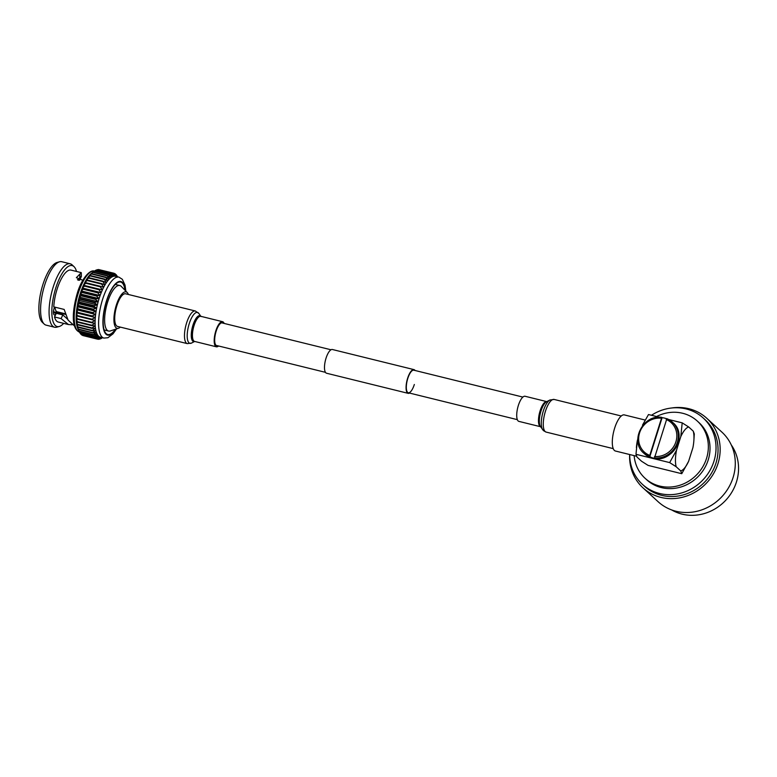 <?xml version="1.0" encoding="UTF-8"?>
<svg xmlns="http://www.w3.org/2000/svg" width="777" height="777" viewBox="0 0 777 777"><rect width="100%" height="100%" fill="white"/><g stroke="black" fill="none" stroke-linecap="round" stroke-linejoin="round"><path stroke-width="1.17" d="M414.335 384.479A11.626 3.972 -76.2 0 1 408.275 392.764A11.626 3.972 -76.2 0 1 407.779 378.477A11.626 3.972 -76.2 0 1 413.84 370.192L522.892 397.086M409.518 393.065A12.218 4.176 -76.2 0 1 408.129 393.337L326.554 373.232A12.218 4.176 -76.2 0 1 326.029 358.207A12.218 4.176 -76.2 0 1 332.401 349.504L413.976 369.619A12.218 4.176 -76.2 0 1 415.083 370.503M408.129 393.337A12.218 4.176 -76.2 0 1 407.604 378.321A12.218 4.176 -76.2 0 1 413.976 369.619M518.9 421.387A12.937 4.419 -76.2 0 1 518.162 420.979A12.937 4.419 -76.2 0 1 518.006 406.624A12.937 4.419 -76.2 0 1 525.097 396.27L546.785 401.622A12.937 4.419 -76.2 0 0 539.743 412.072A12.937 4.419 -76.2 0 0 539.918 426.34A12.937 4.419 -76.2 0 0 540.588 426.728L518.9 421.387M222.805 323.096A11.742 4.011 103.8 0 0 222.28 322.843A11.742 4.011 103.8 0 0 216.161 331.206A11.742 4.011 103.8 0 0 216.657 345.639A11.742 4.011 103.8 0 0 217.239 345.668M187.315 343.628A16.803 5.74 103.8 0 1 186.597 322.96A16.803 5.74 103.8 0 1 195.357 310.994L125.602 293.793A16.803 5.74 103.8 0 0 116.841 305.759A16.803 5.74 103.8 0 0 117.56 326.427L187.315 343.628L191.55 343.065A15.919 5.439 103.8 0 1 189.2 323.776A15.919 5.439 103.8 0 1 198.844 313.452L200.874 316.336A13.316 4.545 103.8 0 0 192.949 325.184A13.316 4.545 103.8 0 0 194.668 341.443L191.55 343.065M224.135 323.426A12.937 4.419 103.8 0 0 222.562 321.688A12.937 4.419 103.8 0 0 215.821 330.895A12.937 4.419 103.8 0 0 216.375 346.804A12.937 4.419 103.8 0 0 218.57 345.988M53.458 312.597L62.859 314.918L67.609 319.26M54.536 307.061A5.536 1.894 103.8 0 0 54.157 308.129A5.536 1.894 103.8 0 0 54.39 314.938A5.536 1.894 103.8 0 0 56.303 313.306L54.526 316.967L61.082 318.589L68.483 324.553L72.242 324.737M118.492 328.253L110.344 330.944A23.446 8.003 -76.2 0 1 108.586 331.051A23.446 8.003 -76.2 0 1 107.585 302.224A23.446 8.003 -76.2 0 1 119.813 285.528A23.446 8.003 -76.2 0 1 121.319 286.441L127.282 292.608A18.774 6.41 103.8 0 0 116.288 305.254A18.774 6.41 103.8 0 0 118.492 328.253A18.774 6.41 103.8 0 0 120.328 327.107M128.38 294.473A18.774 6.41 103.8 0 0 127.282 292.608M125 290.248A27.02 9.227 103.8 0 0 120.668 282.061A27.02 9.227 103.8 0 0 106.575 301.301A27.02 9.227 103.8 0 0 107.731 334.518A27.02 9.227 103.8 0 0 115.375 329.283M63.704 323.378A31.391 10.723 -76.2 0 1 59.227 326.486L56.77 327.166A32.663 11.16 -76.2 0 1 54.594 327.234L46.105 325.145A32.663 11.16 -76.2 0 1 44.202 324.067L42.346 322.329A31.391 10.723 -76.2 0 1 42.832 284.761A31.391 10.723 -76.2 0 1 57.1 262.461L59.557 261.781A32.663 11.16 -76.2 0 1 61.742 261.713L70.231 263.801A32.663 11.16 -76.2 0 1 72.135 264.879L73.99 266.618A31.391 10.723 -76.2 0 1 76.505 271.455M44.202 324.067A32.663 11.16 -76.2 0 1 44.707 284.984A32.663 11.16 -76.2 0 1 59.557 261.781M54.594 327.234A32.663 11.16 -76.2 0 1 53.195 287.072A32.663 11.16 -76.2 0 1 70.231 263.801M59.227 326.486A31.391 10.723 -76.2 0 1 55.789 287.956A31.391 10.723 -76.2 0 1 73.99 266.618M78.001 280.079L79.623 280.138L81.371 276.437L81.284 272.64L76.369 277.671L82.838 280.283M81.371 276.437L80.653 276.622L81.371 276.437M74.534 325.971L68.133 320.163L64.161 309.431L53.778 306.876A26.739 9.13 -76.2 0 1 57.1 289.161A26.739 9.13 -76.2 0 1 71.047 270.114L81.284 272.64M102.088 337.636L99.864 339.102A33.974 11.606 -76.2 0 1 99.641 339.16L101.836 337.305L98.582 339.296A33.974 11.606 -76.2 0 1 98.368 339.287L100.689 337.286A31.391 10.723 -76.2 0 1 100.427 337.228A31.391 10.723 -76.2 0 1 99.621 336.927A31.391 10.723 -76.2 0 1 98.65 336.237A31.391 10.723 -76.2 0 1 97.776 335.227A31.391 10.723 -76.2 0 1 97.008 333.906L93.57 334.897L79.099 331.332L78.069 329.263A31.391 10.723 -76.2 0 1 78.059 329.234A31.391 10.723 -76.2 0 1 77.418 327.612A31.391 10.723 -76.2 0 1 76.904 325.718A31.391 10.723 -76.2 0 1 76.515 323.553A31.391 10.723 -76.2 0 1 76.272 321.163A31.391 10.723 -76.2 0 1 76.165 318.56A31.391 10.723 -76.2 0 1 76.195 315.773A31.391 10.723 -76.2 0 1 76.369 312.84A31.391 10.723 -76.2 0 1 76.68 309.79A31.391 10.723 -76.2 0 1 77.127 306.653A31.391 10.723 -76.2 0 1 77.7 303.467A31.391 10.723 -76.2 0 1 78.399 300.262A31.391 10.723 -76.2 0 1 79.215 297.086A31.391 10.723 -76.2 0 1 80.148 293.959A31.391 10.723 -76.2 0 1 81.167 290.919A31.391 10.723 -76.2 0 1 82.265 288.005A31.391 10.723 -76.2 0 1 83.45 285.237A31.391 10.723 -76.2 0 1 84.693 282.663A31.391 10.723 -76.2 0 1 85.975 280.303A31.391 10.723 -76.2 0 1 87.296 278.176A31.391 10.723 -76.2 0 1 88.636 276.311A31.391 10.723 -76.2 0 1 89.986 274.728A31.391 10.723 -76.2 0 1 91.317 273.446A31.391 10.723 -76.2 0 1 91.958 272.931L94.435 271.086A33.974 11.606 -76.2 0 1 94.571 270.988L109.052 274.563L111.567 277.146A31.391 10.723 -76.2 0 1 112.84 276.505A31.391 10.723 -76.2 0 1 114.054 276.185A31.391 10.723 -76.2 0 1 115.2 276.214A31.391 10.723 -76.2 0 1 115.462 276.262L118.92 277.117L122.31 279.283L125.029 285.101L125.835 291.122M100.689 337.286L97.368 339.122A33.974 11.606 -76.2 0 1 97.174 339.054L99.621 336.927L96.261 338.587A33.974 11.606 -76.2 0 1 96.076 338.461L98.65 336.237L95.241 337.694A33.974 11.606 -76.2 0 1 95.076 337.509L97.776 335.227L94.347 336.46A33.974 11.606 -76.2 0 1 94.202 336.218L97.008 333.906A31.391 10.723 -76.2 0 1 96.367 332.284A31.391 10.723 -76.2 0 1 95.853 330.39A31.391 10.723 -76.2 0 1 95.464 328.224A31.391 10.723 -76.2 0 1 95.221 325.835A31.391 10.723 -76.2 0 1 95.105 323.232A31.391 10.723 -76.2 0 1 95.144 320.445A31.391 10.723 -76.2 0 1 95.318 317.511A31.391 10.723 -76.2 0 1 95.629 314.462A31.391 10.723 -76.2 0 1 96.076 311.324A31.391 10.723 -76.2 0 1 96.649 308.139A31.391 10.723 -76.2 0 1 97.348 304.934A31.391 10.723 -76.2 0 1 98.164 301.758A31.391 10.723 -76.2 0 1 99.087 298.63A31.391 10.723 -76.2 0 1 100.107 295.59A31.391 10.723 -76.2 0 1 101.214 292.676A31.391 10.723 -76.2 0 1 102.399 289.908A31.391 10.723 -76.2 0 1 103.632 287.335A31.391 10.723 -76.2 0 1 104.924 284.965A31.391 10.723 -76.2 0 1 106.245 282.847A31.391 10.723 -76.2 0 1 107.585 280.983A31.391 10.723 -76.2 0 1 108.926 279.399A31.391 10.723 -76.2 0 1 110.266 278.117A31.391 10.723 -76.2 0 1 111.567 277.146L110.208 273.834A33.974 11.606 -76.2 0 1 110.441 273.718L112.84 276.505L111.558 273.29A33.974 11.606 -76.2 0 1 111.781 273.232L114.054 276.185L112.84 273.096A33.974 11.606 -76.2 0 1 113.053 273.106L115.2 276.214L114.044 273.271A33.974 11.606 -76.2 0 1 114.248 273.339L116.268 276.563L115.161 273.805A33.974 11.606 -76.2 0 1 115.346 273.931L117.24 277.253L116.181 274.699A33.974 11.606 -76.2 0 1 116.346 274.883L117.317 276.719M53.448 312.344L54.681 312.645A19.056 6.507 -76.2 0 1 53.594 310.528M54.681 312.645L56.468 311.606A17.599 6.012 -76.2 0 1 54.973 307.168M58.867 312.772L58.634 312.937A19.056 6.507 -76.2 0 1 57.343 313.558M65.511 314.413L57.789 312.509A17.599 6.012 -76.2 0 1 57.139 312.228L55.352 313.267M56.468 311.606L65.307 313.791M65.462 314.277L57.139 312.228M117.453 276.758L117.074 275.932A33.974 11.606 -76.2 0 1 117.22 276.175L117.512 276.767M102.409 337.713L101.214 338.558A33.974 11.606 -76.2 0 1 100.971 338.675L102.224 337.674M93.57 334.897A33.974 11.606 -76.2 0 1 93.454 334.596L96.367 332.284L92.929 333.022A33.974 11.606 -76.2 0 1 92.832 332.663L95.853 330.39L92.434 330.847A33.974 11.606 -76.2 0 1 92.356 330.439L95.464 328.224L92.074 328.399A33.974 11.606 -76.2 0 1 92.026 327.952L95.221 325.835L91.871 325.709A33.974 11.606 -76.2 0 1 91.851 325.223L95.105 323.232L91.822 322.814A33.974 11.606 -76.2 0 1 91.822 322.29L95.144 320.445L91.919 319.726A33.974 11.606 -76.2 0 1 91.948 319.172L95.318 317.511L92.162 316.492A33.974 11.606 -76.2 0 1 92.22 315.918L95.629 314.462L92.56 313.15A33.974 11.606 -76.2 0 1 92.648 312.558L96.076 311.324L93.104 309.732A33.974 11.606 -76.2 0 1 93.211 309.129L96.649 308.139L93.784 306.274A33.974 11.606 -76.2 0 1 93.92 305.672L97.348 304.934L94.6 302.807A33.974 11.606 -76.2 0 1 94.745 302.214L98.164 301.758L95.532 299.388A33.974 11.606 -76.2 0 1 95.707 298.795L99.087 298.63L96.571 296.037A33.974 11.606 -76.2 0 1 96.766 295.464L100.107 295.59L97.717 292.803A33.974 11.606 -76.2 0 1 97.921 292.249L101.214 292.676L98.951 289.714A33.974 11.606 -76.2 0 1 99.174 289.19L102.399 289.908L100.252 286.8A33.974 11.606 -76.2 0 1 100.486 286.315L103.632 287.335L101.622 284.1A33.974 11.606 -76.2 0 1 101.865 283.663L104.924 284.965L103.03 281.653A33.974 11.606 -76.2 0 1 103.283 281.245L106.245 282.847L104.468 279.458A33.974 11.606 -76.2 0 1 104.72 279.108L107.585 280.983L105.925 277.574A33.974 11.606 -76.2 0 1 106.177 277.272L108.926 279.399L107.372 275.99A33.974 11.606 -76.2 0 1 107.624 275.748L110.266 278.117L108.809 274.737A33.974 11.606 -76.2 0 1 109.052 274.563M115.161 273.805L114.433 273.621M99.038 339.015L99.641 339.16M97.465 339.073L98.368 339.287M97.368 339.122L82.896 335.557A33.974 11.606 -76.2 0 1 82.692 335.489L97.174 339.054M96.261 338.587L81.779 335.023A33.974 11.606 -76.2 0 1 81.595 334.887L96.076 338.461M95.241 337.694L80.769 334.129A33.974 11.606 -76.2 0 1 80.604 333.935L95.076 337.509M94.347 336.46L79.866 332.896A33.974 11.606 -76.2 0 1 79.72 332.643L94.202 336.218M79.099 331.332A33.974 11.606 -76.2 0 1 78.972 331.021L93.454 334.596M92.929 333.022L78.458 329.448A33.974 11.606 -76.2 0 1 78.36 329.089L92.832 332.663M92.434 330.847L77.953 327.272A33.974 11.606 -76.2 0 1 77.885 326.864L92.356 330.439M92.074 328.399L77.603 324.835A33.974 11.606 -76.2 0 1 77.554 324.378L92.026 327.952M91.871 325.709L77.389 322.144A33.974 11.606 -76.2 0 1 77.37 321.649L91.851 325.223M91.822 322.814L77.341 319.24A33.974 11.606 -76.2 0 1 77.35 318.716L91.822 322.29M91.919 319.726L77.438 316.161A33.974 11.606 -76.2 0 1 77.467 315.608L91.948 319.172M92.162 316.492L77.69 312.927A33.974 11.606 -76.2 0 1 77.749 312.354L92.22 315.918M92.56 313.15L78.088 309.586A33.974 11.606 -76.2 0 1 78.166 308.993L92.648 312.558M93.104 309.732L78.623 306.157A33.974 11.606 -76.2 0 1 78.739 305.565L93.211 309.129M93.784 306.274L79.312 302.7A33.974 11.606 -76.2 0 1 79.439 302.098L93.92 305.672M94.6 302.807L80.118 299.242A33.974 11.606 -76.2 0 1 80.274 298.64L94.745 302.214M95.532 299.388L81.051 295.814A33.974 11.606 -76.2 0 1 81.226 295.231L95.707 298.795M96.571 296.037L82.09 292.473A33.974 11.606 -76.2 0 1 82.284 291.899L96.766 295.464M97.717 292.803L83.236 289.229A33.974 11.606 -76.2 0 1 83.45 288.685L97.921 292.249M98.951 289.714L84.47 286.14A33.974 11.606 -76.2 0 1 84.693 285.625L99.174 289.19M100.252 286.8L85.781 283.236A33.974 11.606 -76.2 0 1 86.014 282.75L100.486 286.315M101.622 284.1L87.141 280.536A33.974 11.606 -76.2 0 1 87.383 280.089L101.865 283.663M103.03 281.653L88.549 278.079A33.974 11.606 -76.2 0 1 88.801 277.68L103.283 281.245M104.468 279.458L89.996 275.893A33.974 11.606 -76.2 0 1 90.249 275.544L104.72 279.108M105.925 277.574L91.443 273.999A33.974 11.606 -76.2 0 1 91.696 273.698L106.177 277.272M107.372 275.99L92.9 272.416A33.974 11.606 -76.2 0 1 93.143 272.173L107.624 275.748M108.809 274.737L94.328 271.173A33.974 11.606 -76.2 0 1 94.435 271.086A31.391 10.723 -76.2 0 0 78.186 293.473A31.391 10.723 -76.2 0 0 79.429 332.051M110.208 273.834L95.726 270.27A33.974 11.606 -76.2 0 1 95.969 270.143L110.441 273.718M111.558 273.29L97.076 269.716A33.974 11.606 -76.2 0 1 97.31 269.658L111.781 273.232M112.84 273.096L98.358 269.532A33.974 11.606 -76.2 0 1 98.582 269.532L113.053 273.106M114.044 273.271L99.475 269.755M81.226 334.246L81.595 334.887M80.07 332.945L80.604 333.935M78.059 329.234L79.72 332.643M78.458 329.448L78.972 331.021M77.953 327.272L76.904 325.718L78.36 329.089M77.603 324.835L76.515 323.553L77.885 326.864M77.389 322.144L76.272 321.163L77.554 324.378M77.341 319.24L76.165 318.56L77.37 321.649M77.438 316.161L76.195 315.773L77.35 318.716M77.69 312.927L76.369 312.84L77.467 315.608M78.088 309.586L76.68 309.79L77.749 312.354M78.623 306.157L77.127 306.653L78.166 308.993M79.312 302.7L77.7 303.467L78.739 305.565M80.118 299.242L78.399 300.262L79.439 302.098M81.051 295.814L79.215 297.086L80.274 298.64M82.09 292.473L80.148 293.959L81.226 295.231M83.236 289.229L81.167 290.919L82.284 291.899M84.47 286.14L82.265 288.005L83.45 288.685M85.781 283.236L83.45 285.237L84.693 285.625M87.141 280.536L84.693 282.663L86.014 282.75M88.549 278.079L85.975 280.303L87.383 280.089M89.996 275.893L87.296 278.176L88.801 277.68M91.443 273.999L88.636 276.311L90.249 275.544M92.9 272.416L89.986 274.728L91.696 273.698M94.328 271.173L93.143 272.173M95.726 270.27L94.668 271.008M97.076 269.716L96.299 270.231M68.483 324.553L58.246 322.028A26.739 9.13 -76.2 0 1 54.526 316.967M102.399 289.908L83.45 285.237M101.214 292.676L82.265 288.005M100.107 295.59L81.167 290.919M99.087 298.63L80.148 293.959M98.164 301.758L79.215 297.086M97.348 304.934L78.399 300.262M96.649 308.139L77.7 303.467M96.076 311.324L77.127 306.653M95.629 314.462L76.68 309.79M95.318 317.511L76.369 312.84M78.914 280.303L79.623 280.138C80.41 276.661 80.381 276.272 79.516 279.001L79.905 274.679M80.157 277.195L79.516 279.001L77.467 279.701M62.859 314.918L61.082 318.589M731.264 444.92A44.998 41.569 132.5 0 1 736.45 481.983A44.998 41.569 132.5 0 1 671.649 509.935M671.338 408.032A47.203 43.609 132.5 0 1 706.779 418.269A47.203 43.609 132.5 0 1 717.958 463.675A47.203 43.609 132.5 0 1 642.987 487.849A47.203 43.609 132.5 0 1 629.652 454.526M706.779 418.269L721.911 432.138A47.203 43.609 132.5 0 1 733.08 477.554A47.203 43.609 132.5 0 1 658.119 501.719L642.987 487.849M656.565 416.53A38.733 35.791 132.5 0 1 697.367 421.115L699.047 422.659A38.733 35.791 132.5 0 1 708.216 459.926A38.733 35.791 132.5 0 1 646.687 479.759L645.007 478.224A38.733 35.791 132.5 0 1 634.139 455.633M697.367 421.115A38.733 35.791 132.5 0 1 706.536 458.381A38.733 35.791 132.5 0 1 645.007 478.224M636.518 456.216L615.433 451.019A18.59 6.352 -76.2 0 1 614.646 428.156A18.59 6.352 -76.2 0 1 624.339 414.908L645.192 420.056M651.466 415.277A44.998 41.569 132.5 0 1 703.272 418.045L705.293 419.891A44.998 41.569 132.5 0 1 715.947 463.179A44.998 41.569 132.5 0 1 644.473 486.227L642.462 484.372A44.998 41.569 132.5 0 1 629.7 454.535M703.272 418.045A44.998 41.569 132.5 0 1 713.927 461.334A44.998 41.569 132.5 0 1 642.462 484.372M641.569 461.256L637.014 457.08L635.974 454.292L669.657 462.597L676.514 450.213L680.807 436.587A22.65 7.731 -76.2 0 1 688.704 426.981L693.259 431.157A22.65 7.731 -76.2 0 1 693.803 441.423A22.65 7.731 -76.2 0 1 692.909 447.688L688.616 461.305A22.65 7.731 -76.2 0 1 680.72 470.911L681.759 473.698L648.076 465.394L641.569 461.256M636.402 447.61L636.47 446.824A22.65 7.731 -76.2 0 1 637.354 440.559L635.974 454.292M637.781 439.199L637.354 440.559M669.657 462.597L676.165 466.734A22.65 7.731 -76.2 0 1 676.514 450.213M676.165 466.734L680.72 470.911M642.482 425.155L648.504 414.539L659.391 417.23M668.754 419.531L682.196 422.853L688.704 426.981M680.807 436.587L682.196 422.853M693.259 431.157L694.298 433.945L693.803 441.423M688.616 461.305L681.759 473.698M654.496 457.925L666.88 418.657A21.096 19.493 132.5 0 1 672.328 422.096A21.096 19.493 132.5 0 1 676.029 445.6A21.096 19.493 132.5 0 1 654.496 457.925L654.826 458.236A21.096 19.493 132.5 0 1 652.165 457.77A21.096 19.493 132.5 0 1 649.708 456.993L649.378 456.682A21.096 19.493 132.5 0 1 643.812 453.195C629.38 441.501 642.997 414.228 661.683 417.336L662.101 417.686A21.096 19.493 132.5 0 1 664.656 418.133A21.096 19.493 132.5 0 1 666.579 418.716M661.771 417.375L649.378 456.682M673.008 422.717C688.48 435.227 671.784 464.112 652.563 458.119L644.492 453.817A21.096 19.493 -47.5 0 0 652.495 458.08A21.096 19.493 -47.5 0 0 676.029 447.474A21.096 19.493 -47.5 0 0 673.008 422.717L666.88 418.657M662.101 417.686L649.708 456.993M613.228 448.63L546.105 432.08A16.803 5.74 -76.2 0 1 545.153 431.556A16.803 5.74 -76.2 0 1 544.949 412.898A16.803 5.74 -76.2 0 1 554.156 399.446L549.922 400.009A15.919 5.439 -76.2 0 0 542.501 413.888A15.919 5.439 -76.2 0 0 542.618 429.623A15.919 5.439 -76.2 0 0 543.065 430.137M546.105 432.08L543.57 430.711L540.442 426.524A13.316 4.545 -76.2 0 1 540.345 413.354A13.316 4.545 -76.2 0 1 546.552 401.738L549.922 400.009M201.029 316.55L200.806 316.317A12.937 4.419 103.8 0 0 194.065 325.534A12.937 4.419 103.8 0 0 194.619 341.433L216.375 346.804M116.521 328.904L113.053 333.799L107.916 337.733L103.895 338.082A31.391 10.723 -76.2 0 1 102.554 299.485A31.391 10.723 -76.2 0 1 118.92 277.117M115.812 329.137A27.613 9.431 -76.2 0 1 104.04 330.827A27.613 9.431 -76.2 0 1 106.41 301.146A27.613 9.431 -76.2 0 1 117.715 282.061A27.613 9.431 -76.2 0 1 125.32 290.579M654.516 456.487A19.901 18.386 -47.5 0 0 675.903 441.822A19.901 18.386 -47.5 0 0 666.18 419.473M661.072 418.201A19.901 18.386 -47.5 0 0 639.578 432.857A19.901 18.386 -47.5 0 0 649.397 455.244M331.012 349.776L221.698 322.824M517.336 419.648L408.275 392.764M325.446 372.338L216.132 345.386M621.27 415.996L554.156 399.446M200.806 316.317L222.562 321.688M195.357 310.994L198.844 313.452M94.561 271.115C89.695 269.104 81.09 279.71 77.234 293.444C72.368 310.256 70.901 328.71 79.526 332.08M119.813 285.528L115.355 284.431M103.895 338.082L100.427 337.228M79.613 280.167L81.352 276.495M108.586 331.051L104.137 329.953M643.812 453.195L644.492 453.817"/></g></svg>
